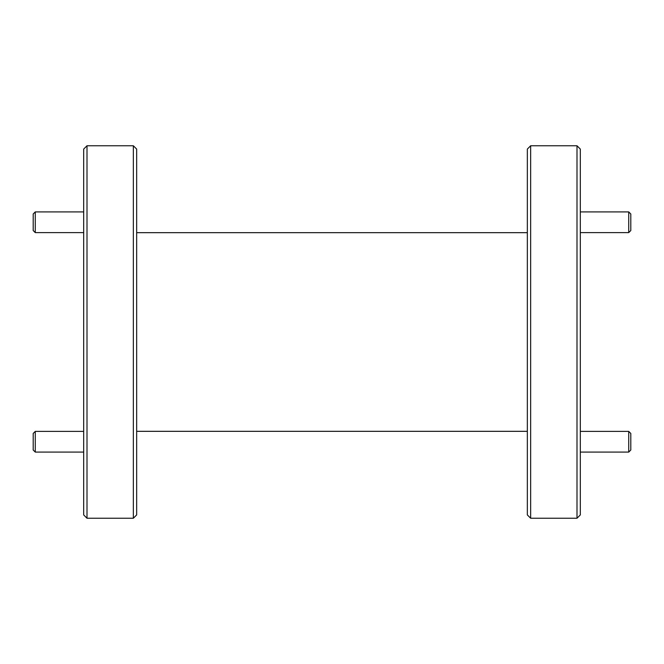 <?xml version="1.0" encoding="UTF-8"?>
<svg xmlns="http://www.w3.org/2000/svg" width="664" height="664" viewBox="0 0 664 664"><rect width="100%" height="100%" fill="white"/><g stroke="black" fill="none" stroke-linecap="round" stroke-linejoin="round"><path stroke-width="1" d="M630.8 433.459L630.8 450.018L628.733 452.084L628.733 431.392L630.8 433.459M580.311 452.084L628.733 452.084M580.311 431.392L628.733 431.392M630.8 213.982L630.8 230.541L628.733 232.607L628.733 211.916L630.8 213.982M580.311 232.607L628.733 232.607M580.311 211.916L628.733 211.916M35.267 232.607L33.2 230.541L33.2 213.982L35.267 211.916L35.267 232.607L83.689 232.607M35.267 211.916L83.689 211.916M35.267 452.084L33.2 450.018L33.2 433.459L35.267 431.392L35.267 452.084L83.689 452.084M35.267 431.392L83.689 431.392M83.689 514.924L83.689 149.076L87.001 145.765L87.001 518.235L83.689 514.924M133.348 145.765L136.66 149.076L136.66 514.924L133.348 518.235L133.348 145.765L87.001 145.765M527.341 514.924L527.341 149.076L530.652 145.765L530.652 518.235L527.341 514.924M576.999 145.765L580.311 149.076L580.311 514.924L576.999 518.235L576.999 145.765L530.652 145.765M576.999 518.235L530.652 518.235M527.341 232.674L136.66 232.674M527.341 431.326L136.66 431.326M133.348 518.235L87.001 518.235"/></g></svg>
